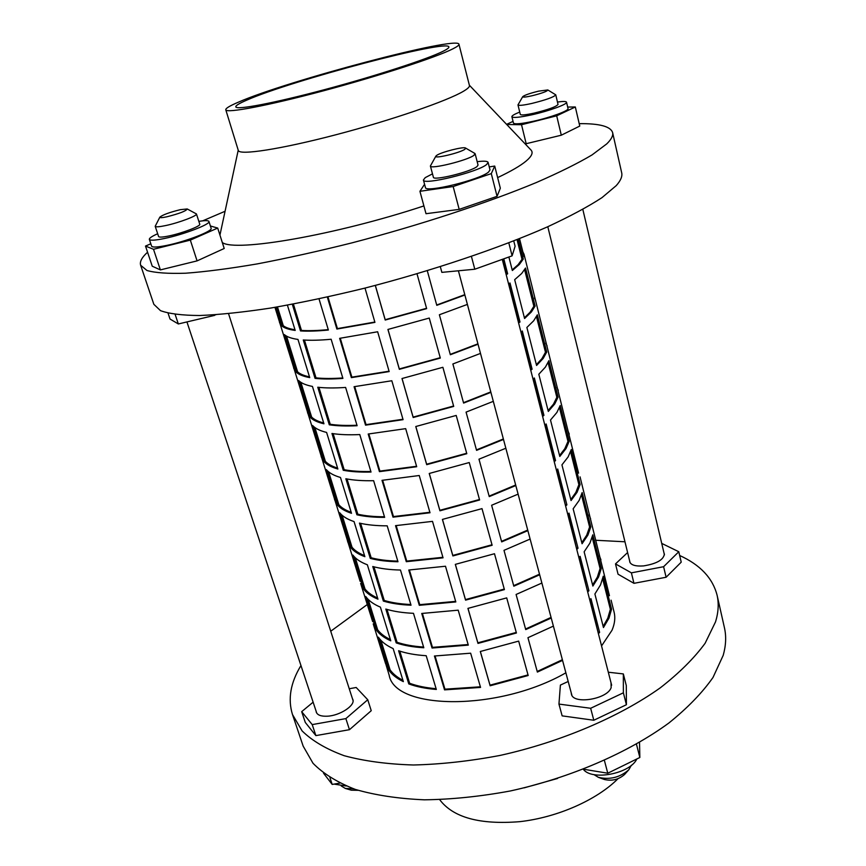<?xml version="1.0" encoding="UTF-8"?>
<svg xmlns="http://www.w3.org/2000/svg" width="866" height="866" viewBox="0 0 866 866"><rect width="100%" height="100%" fill="white"/><g stroke="black" fill="none" stroke-linecap="round" stroke-linejoin="round"><path stroke-width="1.3" d="M593.914 774.594L598.374 777.332C609.859 779.974 620.002 777.452 628.803 769.777L631.368 765.295M628.803 769.777L624.581 774.475C618.735 779.573 612.002 781.24 604.381 779.487L598.374 777.332M341.247 785.96L345.274 788.406L353.653 788.839M358.08 790.312L351.347 790.203L345.274 788.406M346.259 786.014L334.092 784.098M636.856 758.952C630.091 773.76 591.922 781.056 583.327 769.311M316.101 711.159L316.296 712.198C317.486 715.132 321.145 716.463 327.272 716.204C339.894 715.706 355.45 705.454 352.863 699.522L352.408 698.57M571.235 692.865L571.398 694.077C573.032 704.827 607.477 699.284 611.158 687.593L611.039 682.852M629.669 560.995L629.755 561.882C631.022 565.119 635.633 566.461 643.59 565.909C656.753 563.734 663.681 559.761 664.363 553.991L664.038 553.158M389.299 668.325L389.299 667.329L389.299 668.325M330.736 631.227L367.336 604.49M595.483 540.254L624.96 541.78M679.658 555.485C700.204 564.848 712.675 578.077 717.08 595.169C718.953 603.396 718.455 612.284 715.554 621.82L705.108 643.286C694.207 658.182 679.258 673.034 660.249 687.853C619.19 717.037 560.562 742.032 500.039 755.433C469.902 761.138 441.054 764.321 413.515 764.992C387.329 764.213 364.218 761.117 344.181 755.704C326.265 749.122 312.247 740.863 302.126 730.947L292.481 714.515C287.685 699.035 290.511 682.711 300.957 665.532M717.08 595.169L724.441 627.763C726.39 636.315 725.979 645.516 723.197 655.356L713.01 677.45C702.326 692.735 687.604 707.923 668.866 723.013C628.348 752.706 570.348 777.841 510.323 790.972C480.413 796.503 451.76 799.448 424.372 799.816C398.317 798.701 375.27 795.226 355.255 789.391C337.318 782.377 323.245 773.674 313.027 763.292L303.187 746.167L292.481 714.515M187.208 208.955L196.441 213.945C197.751 215.656 179.035 222.768 165.709 225.561C159.236 226.914 155.739 227.163 155.198 226.286L159.864 217.117C159.636 217.94 161.964 217.831 166.846 216.803C179.511 213.566 186.287 210.947 187.208 208.955L180.258 209.68C169.584 212.332 162.786 214.811 159.864 217.117M155.198 226.286L158.597 236.537C159.149 237.457 162.656 237.252 169.119 235.92C182.434 233.181 201.085 226.004 199.743 224.186L196.441 213.945M465.518 148.021L474.828 153.412L474.103 155.198C467.911 160.34 429.969 169.682 430.391 165.991L435.901 156.107C433.357 159.225 460.42 152.806 464.999 149.179L465.518 148.021C463.678 146.376 440.848 152.232 436.648 155.415L435.901 156.107M430.391 165.991L433.39 177.227C433.022 181.091 470.887 171.836 477.025 166.532L478.043 165.07L475.153 153.78M547.81 89.956L555.766 94.838C554.024 97.046 546.035 99.915 531.789 103.455C523.313 105.316 518.712 105.793 517.976 104.905L522.739 96.646C522.642 97.447 525.716 97.165 531.93 95.79C542.148 93.214 547.442 91.266 547.81 89.956L538.609 91.147C529.905 93.29 524.612 95.13 522.739 96.646M517.976 104.905L520.304 114.442C521.061 115.394 525.662 114.951 534.127 113.121C548.351 109.614 556.318 106.724 558.029 104.44L555.766 94.838M157.666 233.733C151.918 236.31 149.147 238.193 149.342 239.362C150.132 240.694 155.187 240.402 164.518 238.475C183.863 234.513 210.925 224.078 208.944 221.469C208.414 220.397 205.047 220.365 198.834 221.382M149.342 239.362L151.615 246.171C152.416 247.546 157.482 247.286 166.813 245.392C186.136 241.484 213.123 230.973 211.12 228.267L208.944 221.469M432.491 173.85L425.238 177.627L423.409 179.998C422.77 185.627 477.989 172.128 486.67 164.464L488.099 162.397C487.569 161.087 483.921 160.849 477.177 161.682M423.409 179.998L425.423 187.457C424.827 193.237 479.97 179.825 488.597 172.02L490.004 169.898L488.099 162.397M519.73 112.071C514.415 114.182 511.806 115.73 511.882 116.715C512.943 118.09 519.6 117.451 531.843 114.81C548.882 111.043 567.674 104.191 566.537 102.21C566.148 101.3 563.127 101.246 557.466 102.047M511.882 116.715L513.451 123.048C514.523 124.477 521.18 123.881 533.413 121.262C550.43 117.538 569.178 110.642 568.031 108.596L566.537 102.21M202.666 220.841L225.063 211.282M579.202 123.654C599.445 123.437 610.584 126.414 612.608 132.563C613.323 135.583 611.364 139.361 606.752 143.886L592.084 154.895C577.958 163.273 559.404 172.486 536.422 182.499C487.212 202.98 419.35 225.29 351.737 242.924C318.277 251.281 286.787 258.274 257.256 263.903C229.555 268.622 205.697 271.729 185.692 273.212C168.242 273.786 155.339 272.877 146.982 270.506L140.638 265.234C139.567 261.684 141.872 257.354 147.556 252.233M612.608 132.563L621.691 172.81C622.513 176.328 620.706 180.604 616.246 185.616L601.978 197.643C588.144 206.671 569.925 216.435 547.312 226.935C498.838 248.282 431.809 270.896 364.813 288.129C331.646 296.237 300.372 302.862 271.015 308.004C243.422 312.193 219.618 314.694 199.581 315.516C182.066 315.386 169.043 313.773 160.513 310.667L153.845 304.312L140.638 265.234M443.143 51.256C427.782 59.007 375.757 75.981 324.88 89.555C273.937 103.184 236.245 110.263 235.79 106.864C235.574 105.62 239.254 103.368 246.832 100.11C290.391 80.754 448.707 38.797 448.869 46.97C449.086 47.814 447.181 49.254 443.143 51.256M238.161 102.264C286.354 81.003 458.406 35.398 458.948 44.253C459.175 45.162 457.172 46.688 452.918 48.832C436.475 57.21 379.514 75.829 323.548 90.789C267.518 105.782 226.243 113.522 225.777 109.787C225.539 108.402 229.663 105.901 238.161 102.264M458.948 44.253L469.437 85.496C469.762 86.762 467.856 88.624 463.732 91.103C447.787 100.781 391.616 120.179 336.105 134.706C280.53 149.288 239.211 155.555 238.312 150.468L225.777 109.787M469.361 85.204L530.966 150.002C533.424 152.557 531.811 156.237 526.138 161.044C520.477 165.763 510.983 171.284 497.647 177.606M424.567 184.296L419.934 191.299L426.007 213.707L459.186 209.377L497.062 196.333L500.332 188.214L494.724 166.066L489.247 166.9M423.896 205.924C335.423 235.162 235.151 252.309 222.302 242.523M525.197 143.94L561.298 135.204L579.765 126.068L575.327 106.983L567.663 107.048M150.825 243.779L145.499 246.074L152.254 266.219L160.383 269.9L197.08 260.882L224.207 248.488L217.702 228.061L210.384 225.983M506.718 124.498L521.527 124.726L526.247 143.983M513.04 121.392L506.588 124.358M521.527 124.726L556.697 115.817L575.327 106.983M556.697 115.817L561.298 135.204M419.934 191.299L453.167 186.536L491.293 173.622L494.724 166.066M491.293 173.622L497.062 196.333M453.167 186.536L459.186 209.377M145.499 246.074L153.499 249.278L190.336 240.12L217.702 228.061M190.336 240.12L197.08 260.882M153.499 249.278L160.383 269.9M440.318 266.685L441.855 272.368L474.795 269.229L512.109 255.849L515.097 246.258L513.744 240.932M474.795 269.229L471.429 256.444M512.109 255.849L508.807 242.859M215.861 314.769L214.476 314.856M214.649 315.376L178.331 323.96L170.017 319.034L168.058 313.178M178.331 323.96L175.159 314.445M618.01 778.686C596.88 799.978 557.271 817.504 519.697 821.672C479.721 824.854 453.059 817.515 439.69 799.664M557.585 778.458L524.114 787.865M313.124 702.185L301.682 711.657L305.308 722.471L315.884 735.613L349.463 729.692L371.243 710.694L367.758 699.75L356.186 687.485L349.247 688.751M568.183 681.477L560.399 685.093L558.949 704.08L562.142 715.868L593.805 720.252L626.41 704.729L626.302 685.612L623.336 673.921L608.311 672.222M627.601 552.562L615.499 563.907L618.053 574.201L633.966 583.327L666.106 577.254L681.217 562.164L678.792 551.739L661.732 543.393M639.519 742.4L639.844 757.49L607.77 773.219L583.522 769.235M607.77 773.219L604.403 760.456M639.844 757.49L636.456 744.175M339.829 783.124L332.187 784.423L323.527 773.186M332.187 784.423L329.924 777.636M615.499 563.907L631.39 572.848L633.966 583.327M631.39 572.848L663.605 566.71L678.792 551.739M663.605 566.71L666.106 577.254M558.949 704.08L590.655 708.28L623.379 692.811L623.336 673.921M623.379 692.811L626.41 704.729M590.655 708.28L593.805 720.252M301.682 711.657L312.215 724.604L345.87 718.607L367.758 699.75M345.87 718.607L349.463 729.692M312.215 724.604L315.884 735.613M576.55 548.568L568.204 513.917M513.668 585.654L539.507 574.19M455.364 564.361L465.464 599.586L504.261 589.064M409.401 570.001L419.739 604.663L455.657 601.372M373.939 566.829L384.244 600.452C391.67 602.704 400.525 604.057 410.83 604.522M354.854 557.347L364.434 588.22C367.195 592.095 371.59 595.364 377.598 598.027M361.068 576.355L361.025 577.254M350.752 544.129L350.806 543.274M565.411 505.203L556.87 469.773M501.522 541.369L527.719 530.079M442.461 519.405L452.799 555.42L492.007 544.768M396.173 525.63L406.749 561.081L442.905 557.303M360.613 523.367L371.157 557.769C378.572 559.75 387.448 560.865 397.786 561.114M341.659 514.848L351.52 546.598C354.216 550.202 358.546 553.201 364.532 555.604M348.381 535.48L348.327 536.325M337.837 502.54L337.913 501.739M554.034 460.929L554.5 460.517L545.299 424.708M489.117 496.131L515.671 485.003M429.287 473.464L439.852 510.312L479.483 499.509M382.653 480.294L393.467 516.569L429.882 512.282M347.017 478.985L357.81 514.198C365.203 515.898 374.09 516.764 384.472 516.775M328.203 471.483L338.335 504.131C340.955 507.454 345.242 510.182 351.195 512.304M335.445 493.782L335.369 494.573M324.674 460.117L324.772 459.37M542.43 415.723L542.895 415.334L533.488 378.669M476.441 449.909L503.363 438.965M415.821 426.505L426.635 464.219L466.677 453.275M368.84 433.974L379.903 471.093L416.568 466.276M333.118 433.66L344.17 469.708C351.553 471.126 360.451 471.721 370.865 471.494M314.466 427.219L324.891 460.799C327.435 463.83 331.667 466.254 337.588 468.095M322.249 451.262L322.152 451.998M311.262 416.687L311.359 416.145M530.566 369.555L531.042 369.176L521.408 331.646M463.483 402.679L490.784 391.919M402.051 378.518L413.125 417.109L453.6 406.013M354.724 386.637L366.047 424.632L402.961 419.263M318.926 387.362L330.238 424.264C337.61 425.379 346.519 425.704 356.965 425.228M300.437 382.025L311.165 416.578C313.633 419.296 317.8 421.417 323.689 422.954M308.794 407.875L308.675 408.557M518.453 322.379L518.94 322.033L509.078 283.593M450.244 354.389L477.935 343.824M387.979 329.437L399.313 368.948L440.231 357.701M340.284 338.249L351.888 377.143L389.061 371.2M304.431 340.057L316.014 377.857C323.354 378.648 332.273 378.68 342.774 377.955M286.116 335.878L297.146 371.427C299.528 373.82 303.641 375.627 309.487 376.851M295.057 363.601L294.905 364.218M506.069 274.186L506.578 273.862L502.81 259.183M436.702 305.005L464.782 294.667M375.346 285.412L385.186 319.706L426.559 308.307M327.965 296.908L337.415 328.604L374.837 322.055M293.39 304.042L301.476 330.433C308.794 330.899 317.725 330.628 328.257 329.632M277.142 306.975L282.836 325.324C285.13 327.38 289.179 328.853 294.992 329.751M281.028 318.417L280.865 318.969M598.157 632.689L590.179 599.51M537.212 671.464L562.37 659.719M480.349 651.481L490.004 685.158L528.022 674.906M435.057 656.017L444.951 689.174L480.37 686.803M399.778 651.124L409.629 683.263C417.066 686.013 425.899 687.821 436.107 688.697M380.445 639.812L389.516 669.028C392.406 673.412 396.888 677.18 402.939 680.34M385.716 655.779L385.706 656.764M375.822 624.895L375.833 623.953M587.462 591.056L579.3 557.152M525.565 629.008L551.057 617.404M467.986 608.376L477.859 642.821L516.266 632.429M422.37 613.453L432.47 647.357L468.138 644.531M386.994 609.404L397.061 642.28C404.498 644.78 413.342 646.372 423.593 647.043M367.779 598.991L377.1 629.019C379.925 633.154 384.363 636.683 390.393 639.595M373.506 616.451L373.484 617.393M363.406 584.907L363.439 583.998M603.158 626.356L607.77 618.248L610.357 609.296L602.693 578.943M592.582 584.94L597.345 577.135L600.073 568.561L592.214 537.418M581.8 542.679L586.704 535.199L589.594 527.026L581.519 495.049M570.791 499.552L575.858 492.408L578.889 484.646L570.607 451.814M559.555 455.527L564.784 448.74L567.977 441.411L559.468 407.702M548.081 410.581L553.471 404.162L556.838 397.288L548.102 362.659M536.368 364.683L541.932 358.643L545.472 352.256L536.487 316.685M524.406 317.8L530.144 312.161L533.867 306.272L524.634 269.727M512.174 269.9L518.106 264.693L522.014 259.313L517.045 239.633M519.524 238.648L524.071 256.672L523.995 254.139L578.575 473.139M558.31 390.479L556.968 387.308M535.664 300.524L534.463 297.958M580.047 476.863L609.447 595.711M600.95 559.88L599.359 555.636M523.995 254.139L522.858 251.898M547.106 345.967L545.829 343.088M569.287 434.104L567.88 430.651M590.601 518.777L589.064 514.794M508.883 257.007L512.336 270.517L519.373 264.455L523.28 259.075L518.258 239.157M525.543 268.038L521.668 273.515L514.675 279.675L524.58 318.504L531.41 311.944L535.123 306.055L525.543 268.038M537.342 314.823L533.651 320.821L526.874 327.467L536.574 365.463L543.188 358.448L546.727 352.051L537.342 314.823M548.892 360.646L545.385 367.13L538.814 374.242L548.308 411.437L554.716 403.978L558.083 397.104L548.892 360.646M560.205 405.526L556.87 412.487L550.495 420.032L559.793 456.458L566.018 448.577L569.211 441.249L560.205 405.526M571.3 449.497L568.128 456.912L561.937 464.869L571.051 500.548L577.081 492.267L580.123 484.505L571.3 449.497M582.158 492.592L579.148 500.429L573.151 508.797L582.071 543.751L587.927 535.069L590.807 526.896L582.158 492.592M592.809 534.82L589.952 543.069L584.139 551.815L592.874 586.065L598.558 577.027L601.285 568.442L592.809 534.82M603.245 576.215L600.539 584.864L594.899 593.979L603.461 627.547L608.971 618.151L611.558 609.188L603.245 576.215M601.556 645.928L612.035 630.221C614.795 623.672 615.477 617.599 614.07 612.024L611.093 600.181M384.959 661.202L389.18 675.231C395.004 710.304 498.794 711.419 565.866 672.817M576.778 549.477L578.023 548.232L569.016 513.127L567.75 514.339M494.486 553.731L455.31 564.372L465.562 600.138L504.413 589.605L494.486 553.731M400.471 570.034C389.7 569.796 380.466 568.616 372.77 566.516L383.367 601.08C391.075 603.396 400.298 604.771 411.025 605.204L400.471 570.034M360.115 581.281L274.955 307.354M360.278 573.801L360.159 574.429M518.106 494.14L491.617 505.257L501.674 541.889L527.87 530.631M432.502 521.364L395.535 525.651L406.295 561.698L443.056 557.823L432.502 521.364M354.053 521.581C347.353 519.329 342.557 516.374 339.689 512.726L350.373 547.096C353.296 550.993 358.134 554.197 364.867 556.686L354.053 521.581M554.24 461.719L555.539 460.571L546.154 423.983L544.833 425.087M469.242 462.541L429.233 473.475L439.939 510.799L479.612 499.985L469.242 462.541M373.625 480.695C362.767 480.922 353.512 480.284 345.848 478.757L356.9 514.783C364.575 516.537 373.82 517.403 384.645 517.37L373.625 480.695M334.752 491.552L334.612 492.115M334.276 498.177L334.709 500.039M493.306 401.348L466.07 412.108L476.571 450.352L503.492 439.452M405.678 428.648L368.202 434.028L379.427 471.645L416.698 466.72L405.678 428.648M326.601 432.426C319.965 430.803 315.289 428.486 312.594 425.487L323.711 461.286C326.482 464.555 331.202 467.142 337.87 469.026L326.601 432.426M530.739 370.215L532.103 369.176L522.306 330.996L520.921 331.992M442.883 367.292L401.997 378.529L413.19 417.52L453.708 406.414L442.883 367.292M345.621 387.438C334.677 388.185 325.4 388.12 317.768 387.232L329.296 424.805C336.939 425.953 346.216 426.267 357.117 425.726L345.621 387.438M307.387 411.675L307.722 413.244M467.391 304.41L439.376 314.759L450.342 354.746L478.032 344.224M377.652 331.765L339.645 338.335L351.369 377.63L389.17 371.568L377.652 331.765M297.969 339.429C291.398 338.487 286.863 336.874 284.34 334.579L295.934 371.893C298.532 374.48 303.122 376.385 309.725 377.608L297.969 339.429M506.209 274.706L507.638 273.786L503.796 258.826M375.292 285.434L385.218 320.041L426.646 308.621L417.011 273.797M292.318 304.247L300.502 330.931C308.09 331.407 317.378 331.104 328.376 330.022L319.013 298.867M279.372 321.578L279.61 322.834M553.385 626.118L527.946 637.701L537.375 672.081L562.554 660.39M470.649 653.191L434.429 656.006L444.539 689.866L480.554 687.42L470.649 653.191M393.164 648.602C386.377 645.506 381.441 641.695 378.355 637.159L388.412 669.548C391.562 674.289 396.531 678.316 403.34 681.629L393.164 648.602M587.7 592.008L588.923 590.72L580.101 556.34L578.867 557.585M506.707 597.886L467.932 608.387L477.978 643.406L516.428 633.003L506.707 597.886M413.472 613.323C402.744 612.847 393.521 611.428 385.825 609.058L396.206 642.918C403.924 645.506 413.125 647.118 423.81 647.757L413.472 613.323M372.661 621.626L360.635 583.413M372.672 613.734L372.564 614.405M380.39 607.12C373.636 604.295 368.743 600.755 365.723 596.501L375.985 629.528C379.059 634.009 383.984 637.766 390.772 640.818L380.39 607.12M458.201 610.173L421.742 613.464L432.047 648.028L468.311 645.116L458.201 610.173M541.878 583.045L516.093 594.477L525.727 629.593L551.231 618.032M385.565 663.583L373.224 623.888M384.829 652.91L384.731 653.613M426.202 655.714C415.518 655.032 406.316 653.375 398.609 650.734L408.784 683.923C416.503 686.76 425.693 688.6 436.334 689.455L426.202 655.714M518.669 641.111L480.294 651.492L490.134 685.775L528.184 675.512L518.669 641.111M598.417 633.696L599.597 632.364L590.958 598.666L589.746 599.965M275.843 307.203L281.612 325.778C284.113 327.998 288.638 329.545 295.198 330.422L287.415 305.157M327.326 297.049L336.874 329.058L374.935 322.379L365.008 288.086M427.295 270.722L436.789 305.33L464.88 295.014M293.52 367.087L293.812 368.505M331.148 339.255C320.16 340.284 310.872 340.522 303.273 339.981L315.051 378.377C322.672 379.189 331.959 379.2 342.904 378.399L331.148 339.255M429.255 318.06L387.925 329.448L399.356 369.327L440.329 358.059L429.255 318.06M518.604 322.975L520.001 322L509.998 282.987L508.569 283.918M312.442 386.431C305.828 385.132 301.227 383.162 298.618 380.51L309.963 417.044C312.648 419.988 317.313 422.24 323.949 423.799L312.442 386.431M391.822 380.748L354.075 386.701L365.549 425.152L403.08 419.664L391.822 380.748M480.489 353.415L452.875 363.969L463.602 403.08L490.903 392.352M320.972 455.364L321.351 457.086M359.78 434.57C348.879 435.057 339.602 434.689 331.959 433.487L343.25 470.27C350.903 471.732 360.169 472.316 371.027 472.046L359.78 434.57M456.209 415.442L415.767 426.527L426.711 464.674L466.806 453.708L456.209 415.442M542.614 416.449L543.945 415.355L534.365 377.987L533.001 379.037M340.479 477.469C333.8 475.531 329.069 472.89 326.276 469.556L337.177 504.618C340.024 508.212 344.809 511.113 351.509 513.311L340.479 477.469M419.241 475.51L382.014 480.338L393.002 517.154L430.012 512.759L419.241 475.51M505.841 448.242L478.985 459.186L489.258 496.608L515.811 485.534M347.645 533.077L347.504 533.683M347.32 540.135L347.807 542.138M387.189 525.835C376.374 525.824 367.13 524.915 359.455 523.096L370.269 558.375C377.966 560.421 387.199 561.547 397.981 561.742L387.189 525.835M482.005 508.623L442.407 519.416L452.886 555.94L492.137 545.266L482.005 508.623M565.628 506.047L566.894 504.856L557.704 469.026L556.416 470.173M367.357 564.784C360.624 562.24 355.785 558.992 352.841 555.03L363.298 588.718C366.307 592.918 371.189 596.403 377.955 599.175L367.357 564.784M445.492 566.234L408.774 570.023L419.306 605.312L455.819 601.935L445.492 566.234M530.122 539.063L503.99 550.343L513.819 586.195L539.67 574.797M375.985 629.528L377.1 629.019M396.206 642.918L397.061 642.28M432.047 648.028L432.47 647.357M477.978 643.406L477.859 642.821M588.923 590.72L587.884 590.59M601.285 568.442L600.073 568.561M388.412 669.548L389.516 669.028M408.784 683.923L409.629 683.263M444.539 689.866L444.951 689.174M490.134 685.775L490.004 685.158M599.597 632.364L598.568 632.212M611.558 609.188L610.357 609.296M281.612 325.778L282.836 325.324M300.502 330.931L301.476 330.433M336.874 329.058L337.415 328.604M507.638 273.786L506.578 273.862M523.28 259.075L522.014 259.313M295.934 371.893L297.146 371.427M315.051 378.377L316.014 377.857M520.001 322L518.94 322.033M535.123 306.055L533.867 306.272M309.963 417.044L311.165 416.578M329.296 424.805L330.238 424.264M532.103 369.176L531.042 369.176M546.727 352.051L545.472 352.256M323.711 461.286L324.891 460.799M343.25 470.27L344.17 469.708M379.427 471.645L379.903 471.093M543.945 415.355L542.895 415.334M558.083 397.104L556.838 397.288M337.177 504.618L338.335 504.131M356.9 514.783L357.81 514.198M393.002 517.154L393.467 516.569M555.539 460.571L554.5 460.517M569.211 441.249L567.977 441.411M350.373 547.096L351.52 546.598M370.269 558.375L371.157 557.769M406.295 561.698L406.749 561.081M566.894 504.856L565.855 504.781M580.123 484.505L578.889 484.646M363.298 588.718L364.434 588.22M383.367 601.08L384.244 600.452M419.306 605.312L419.739 604.663M465.562 600.138L465.464 599.586M578.023 548.232L576.983 548.124M590.807 526.896L589.594 527.026M186.937 321.925L316.761 713.151M458.406 270.787L571.863 695.214M582.829 209.42L664.438 554.879M547.799 226.708L630.091 562.716M502.269 259.378L611.645 685.212M228.548 313.698L353.047 700.562M238.226 150.175L219.942 235.087M277.466 306.921L283.29 325.703M286.527 336.116L297.623 371.871M300.859 382.317L311.652 417.076M314.888 427.544L325.389 461.361M328.636 471.851L338.855 504.748M342.113 515.248L352.04 547.269M355.309 557.78L364.976 588.945M368.234 599.467L377.652 629.788M380.921 640.32L390.079 669.84"/></g></svg>
